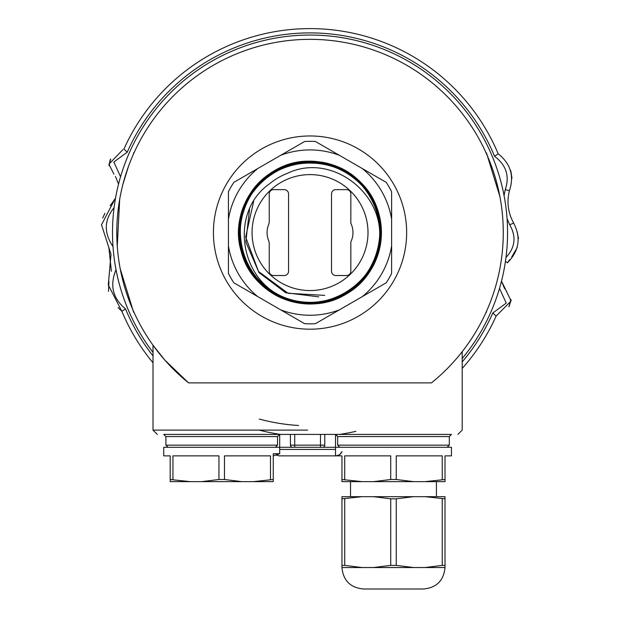 <?xml version="1.0" encoding="UTF-8"?>
<svg xmlns="http://www.w3.org/2000/svg" width="620" height="620" viewBox="0 0 620 620"><rect width="100%" height="100%" fill="white"/><g stroke="black" fill="none" stroke-linecap="round" stroke-linejoin="round"><path stroke-width="0.93" d="M127.247 152.187L113.832 162.022L120.559 176.739A197.532 197.532 0 0 1 504.045 195.471L505.261 189.612C509.795 176.173 506.23 165.075 494.566 156.302L498.178 153.799A203.972 203.972 0 0 0 123.938 149.071L127.247 152.187A199.679 199.679 0 0 1 494.566 156.302M509.71 224.804L507.067 218.604A197.532 197.532 0 0 1 505.99 257.463C515.22 247.535 516.46 236.654 509.71 224.804L513.639 223.068C521.218 237.669 519.149 250.906 507.416 262.787L509.749 259.617M462.195 368.42A203.972 203.972 0 0 0 496.124 316.091L492.815 312.976L506.246 303.103L499.503 288.432A197.532 197.532 0 0 1 462.195 358.538A197.532 197.532 0 0 0 246.776 45.454A197.532 197.532 0 0 0 153.016 352.431A197.532 197.532 0 0 1 116.017 269.692C109.57 285.339 112.732 298.39 125.496 308.861L121.884 311.364A203.972 203.972 0 0 0 153.016 362.778M259.292 430.14A203.972 203.972 0 0 0 280.511 434.411M335.513 434.961A203.972 203.972 0 0 0 336.745 434.798M339.551 434.411A203.972 203.972 0 0 0 355.911 431.326M114.072 207.7C104.098 219.829 103.742 232.787 112.995 246.566A197.532 197.532 0 0 1 114.072 207.7M110.701 158.976L109.066 165.393M113.933 174.166L108.934 164.168L122.931 149.614M113.134 201.686L110.166 205.747M104.912 213.28L102.718 217.969M108.895 247.868L111.383 271.258M108.911 281.263L108.508 291.377M118.048 307.528L121.884 311.372L108.291 284.975L111.011 254.231L101.502 224.804L115.583 197.803M133.633 312.341L120.203 268.739M117.265 246.109L119.691 199.237M122.884 184.458L128.371 166.687M486.429 152.822L499.86 196.424M508.935 306.76L510.888 299.266M506.811 291.958L501.503 281.147L511.097 300.964L496.124 316.091M511.717 256.982L517.212 247.574M518.498 238.63L517.25 232.151M511.911 178.405L510.64 170.523M498.178 153.799C510.601 163.672 514.352 175.956 509.423 190.666C506.618 201.911 508.02 212.706 513.639 223.068M298.584 425.483A193.239 193.239 0 0 1 259.292 419.043M184.14 379.184A193.239 193.239 0 0 1 162.556 107.717A193.239 193.239 0 0 1 433.876 84.243A193.239 193.239 0 0 1 459.226 355.392M425.025 567.533L442.246 565.386L445.013 565.386L445.013 567.533L341.953 567.533L341.953 496.674L361.948 496.674L341.953 498.821M425.025 496.674L445.013 496.674L445.013 498.821L425.025 496.674L413.478 496.674L396.25 498.821L390.716 498.821L373.496 496.674L361.948 496.674M445.013 565.386L445.013 498.821M442.246 565.386L442.246 498.821M373.496 567.533L390.716 565.386L396.25 565.386L396.25 498.821M396.25 565.386L413.478 567.533M390.716 565.386L390.716 498.821M341.953 565.386L344.72 565.386L344.72 498.821M344.72 565.386L361.948 567.533M373.496 496.674L413.478 496.674M445.013 567.533C443.742 580.568 436.589 587.729 423.545 589L363.421 589C350.385 587.729 343.224 580.568 341.953 567.533M406.65 232.585A96.619 96.619 0 0 0 261.725 148.909A96.619 96.619 0 0 0 261.725 316.254A96.619 96.619 0 0 0 406.65 232.585M445.013 479.5L445.013 481.647L425.025 481.647L445.013 479.5L445.013 455.878L451.453 455.878L451.453 447.291L335.513 447.291L335.513 434.411L324.779 434.411L324.779 445.144A2.147 2.147 0 0 1 322.632 447.291L292.57 447.291A2.147 2.147 0 0 1 290.423 445.144L290.423 434.411L259.292 434.411M337.66 436.558L337.66 445.144L449.306 445.144L449.306 436.558L337.66 436.558L335.513 434.411L355.911 434.411M431.055 434.411L184.14 434.411M335.513 434.411L451.453 434.411L449.306 436.558M163.742 434.411L279.69 434.411L277.543 436.558L165.889 436.558L163.742 434.411M290.423 445.144L294.717 445.144L294.717 434.411L290.423 434.411M153.032 345.239L164.951 360.228L188.573 382.881A193.239 193.239 0 0 1 168.663 100.843A193.239 193.239 0 0 1 451.399 100.843A193.239 193.239 0 0 1 431.489 382.881L188.573 382.881M459.195 355.423L462.195 351.695L462.195 430.117L457.901 434.411M279.233 455.878L335.513 455.878L279.233 455.878L276.032 455.041L279.233 455.878M336.001 455.878L339.489 454.847L342.07 451.585L340.543 453.995L338.776 455.243L335.97 455.878M341.953 479.5L361.948 481.647L341.953 481.647L341.953 455.878L335.513 455.878L335.513 447.291L320.486 447.291L320.486 434.411M322.632 447.291A2.147 2.147 0 0 0 324.779 445.144L294.717 445.144L294.717 447.291L163.742 447.291L163.742 455.878L170.182 455.878L170.182 479.5L190.177 481.647L170.182 481.647L170.182 479.5M273.25 479.5L273.25 481.647L253.254 481.647L273.25 479.5L273.25 453.732L279.69 453.732L279.69 434.411M279.69 453.732L273.25 455.878M224.479 479.5L241.707 481.647L201.725 481.647L218.953 479.5L224.479 479.5L224.479 455.878L270.483 455.878L270.483 479.5M218.953 479.5L218.953 455.878L172.949 455.878L172.949 479.5M253.254 481.647L241.707 481.647M201.725 481.647L190.177 481.647M396.25 479.5L413.478 481.647L373.496 481.647L390.716 479.5L396.25 479.5L396.25 455.878L442.246 455.878L442.246 479.5M390.716 479.5L390.716 455.878L344.72 455.878L344.72 479.5M425.025 481.647L413.478 481.647M373.496 481.647L361.948 481.647M350.827 241.94A21.468 21.468 0 0 0 350.827 223.223L350.827 193.936A4.293 4.293 0 0 0 346.534 189.642L335.8 189.642A4.293 4.293 0 0 0 331.506 193.936L331.506 271.227A4.293 4.293 0 0 0 335.8 275.52L346.534 275.52A4.293 4.293 0 0 0 350.827 271.227L350.827 241.94A21.468 21.468 0 0 0 350.827 223.223M368.001 232.585A57.97 57.97 0 0 0 281.046 182.373A57.97 57.97 0 0 0 281.046 282.79A57.97 57.97 0 0 0 368.001 232.585M268.623 224.611A21.468 21.468 0 0 0 268.623 240.552A8.587 8.587 0 0 1 269.235 243.738L269.235 271.227A4.293 4.293 0 0 0 273.529 275.52L284.27 275.52A4.293 4.293 0 0 0 288.563 271.227L288.563 193.936A4.293 4.293 0 0 0 284.27 189.642L273.529 189.642A4.293 4.293 0 0 0 269.235 193.936L269.235 221.425A8.587 8.587 0 0 1 268.623 224.611A21.468 21.468 0 0 0 268.623 240.552M322.005 162.355L322.028 162.208A71.393 71.393 0 0 1 367.621 274.776A71.393 71.393 0 0 1 246.551 265.236A71.393 71.393 0 0 1 309.194 161.192C263.942 160.216 227.509 208.901 241.366 251.922C252.146 295.88 308.528 318.393 346.58 293.787C386.082 271.917 393.219 211.598 359.522 181.342C328.12 148.823 267.933 157.852 247.628 198.323C224.417 237.228 249.162 292.818 293.5 301.769C337.133 313.89 384.129 275.21 381.075 230.183C381.137 184.845 331.467 149.738 288.75 164.811C245.179 176.739 224.456 234.236 250.465 271.188C273.8 310.07 334.482 314.526 363.243 279.481C394.374 246.737 382.222 186.767 340.798 168.725C300.661 147.653 246.473 175.46 240.258 220.387C230.981 264.5 272.482 309.388 317.324 302.978C362.537 299.879 394.08 247.69 375.666 206.228C360.274 163.796 301.351 147.638 266.654 176.785C229.942 203.321 230.842 264.368 268.491 289.695C304.126 317.487 362.591 299.762 376.394 256.579C393.289 214.543 359.848 163.393 314.479 162.2C269.475 157.837 229.679 204.228 241.281 248.062C249.674 292.586 305.474 317.642 344.286 294.105C384.516 273.443 392.84 212.846 359.29 182.334C328.065 149.482 267.569 158.836 247.861 199.741C225.393 238.971 251.557 294.361 296.344 301.498C340.488 311.899 385.942 270.847 379.913 225.835C377.131 180.745 324.702 148.847 283.433 167.663C240.854 183.373 225.719 242.746 255.696 276.884C282.937 313.046 344.425 310.171 368.187 271.637C394.832 234.864 374.216 177.126 330.282 165.571C287.478 150.831 238.096 187.666 240.079 232.911C238.654 278.326 288.269 314.464 331.049 299.243C374.821 287.246 394.506 229.02 367.42 192.774C342.922 154.496 281.449 152.931 254.936 189.736C225.827 224.463 242.529 283.72 285.673 297.933A69.742 69.742 0 0 0 378.975 243.102C373.969 284.479 327.221 313.154 288.184 298.863C248.202 287.207 227.858 236.22 248.178 200.159C266.352 162.595 319.688 150.869 352.106 176.785C386.19 200.748 389.267 255.525 358.244 283.231C329.173 312.868 274.575 307.125 252.27 272.095C227.587 238.576 242.249 185.713 280.186 169.237C317.3 150.242 366.97 172.972 377.34 213.102C390.166 252.844 360.096 298.119 318.711 302.165C277.528 308.558 237.305 271.893 239.901 230.307C239.979 188.65 282.441 154.628 323.144 163.602C364.165 170.237 391.39 217.24 376.224 256.137C363.483 295.562 312.689 315.402 276.66 294.469C239.677 275.962 227.703 222.588 253.859 190.224C277.706 156.271 332.343 152.752 360.36 183.35C390.453 212.071 385.485 266.53 351.261 289.711C318.308 315.177 265.352 302.258 247.403 264.957C227.114 228.517 247.581 178.219 287.169 165.85C326.244 151.156 372.868 178.607 379.432 219.658C388.26 260.361 354.423 302.754 312.798 303.165C271.265 306.04 234.197 266.476 239.731 225.2C243.001 183.745 287.169 152.644 327.329 163.998C367.831 173.058 392.468 221.27 375.534 259.385C360.941 298.15 309.628 315.851 274.319 293.74C238.01 273.939 227.571 220.557 254.371 188.713C278.961 155.411 333.351 152.729 361.166 183.442C390.856 212.358 386.074 266.662 351.772 289.966C319.075 315.448 265.918 303.327 247.488 266.213C226.672 230.346 245.822 179.35 285.068 166.052C323.408 150.334 371.303 176.072 379.332 216.674C389.771 256.82 358.011 300.77 316.673 303.42C275.381 308.628 236.189 271.173 238.886 229.904C239.235 188.286 281.147 154.279 322.005 162.355L309.194 161.192M362.328 168.562L339.326 155.287A82.662 82.662 0 0 0 280.736 155.287L257.734 168.562A82.662 82.662 0 0 0 228.439 219.302L228.439 245.861A82.662 82.662 0 0 0 257.734 296.6L280.736 309.884A82.662 82.662 0 0 0 339.326 309.884L362.328 296.6A82.662 82.662 0 0 0 391.623 245.861L391.623 219.302A82.662 82.662 0 0 0 362.328 168.562L386.214 182.358A91.248 91.248 0 0 1 391.623 191.72L391.623 219.302M308.187 161.169L322.028 162.208M228.439 219.302L228.439 191.72A91.248 91.248 0 0 1 233.849 182.358L257.734 168.562M257.734 296.6L233.849 282.805A91.248 91.248 0 0 1 228.439 273.451L228.439 245.861M339.326 309.884L315.433 323.671A91.248 91.248 0 0 1 304.629 323.671L280.736 309.884M391.623 245.861L391.623 273.451A91.248 91.248 0 0 1 386.214 282.805L362.328 296.6M280.736 155.287L304.629 141.492A91.248 91.248 0 0 1 315.433 141.492L339.326 155.287M285.673 297.933C239.777 281.255 228.733 212.42 269.406 183.9A63.41 63.41 0 0 1 287.269 173.399C331.987 151.667 386.818 195.067 378.975 243.102M324.686 295.383L288.067 293.276L258.509 271.467L245.667 237.135L253.673 201.198M318.726 296.864L285.665 292.717L258.982 272.567L245.822 241.986L249.573 208.901M125.496 308.861A199.679 199.679 0 0 0 153.016 355.942M462.195 361.879A199.679 199.679 0 0 0 492.815 312.976M509.423 190.666L505.261 189.612M507.416 262.787L505.455 261.392M307.605 430.117L153.016 430.117L307.605 430.117M165.889 436.558L165.889 445.144L277.543 445.144L277.543 436.558M279.69 449.438L335.513 449.438M109.058 165.393L109.174 165.897M114.522 199.594L110.352 205.499M115.467 176.499L118.559 184.016M110.221 159.704L109.011 165.121M511.918 177.769L510.834 171.081M504.595 288.664L501.503 281.147M509.067 306.59L511.05 300.041M486.429 312.333L486.576 311.155M133.641 152.83L133.486 154.016M436.426 496.674L436.426 481.647M350.54 496.674L350.54 481.647M153.016 345.247L153.016 430.117L157.309 434.411M165.889 445.144L168.036 447.291M277.543 445.144L275.396 447.291M337.66 445.144L339.806 447.291M449.306 445.144L447.16 447.291"/></g></svg>
